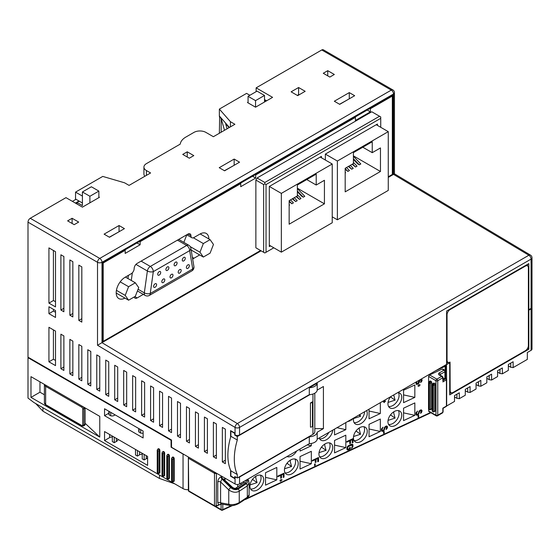 <?xml version="1.0" encoding="UTF-8"?>
<svg xmlns="http://www.w3.org/2000/svg" width="560" height="560" viewBox="0 0 560 560"><rect width="100%" height="100%" fill="white"/><g stroke="black" fill="none" stroke-linecap="round" stroke-linejoin="round"><path stroke-width="0.84" d="M216.16 473.046A1.267 0.651 64.9 0 1 216.188 473.34A1.267 0.735 180 0 1 214.494 473.291A1.267 0.735 -60 0 1 214.837 472.276M188.37 456.995L188.734 490.868A1.267 0.735 120 0 0 188.993 491.449L214.76 506.324A1.267 0.735 -60 0 1 214.494 505.743A1.267 0.735 0 0 0 216.188 505.792L221.375 503.965M446.6 379.169L446.453 364.497M446.6 363.202L448.063 362.355M446.6 364.581L449.715 362.789L449.12 362.446M171.521 446.922L171.073 447.181L171.073 440.279L171.521 440.02L171.521 447.272L235.06 483.952A3.171 1.834 180 0 0 239.547 483.952L309.295 443.681L309.295 436.779L239.547 477.05L239.547 483.952M184.352 454.678A6.342 3.661 180 0 1 183.05 454.097L171.073 447.181M98.861 196.959L99.463 197.302L82.418 207.144L65.975 197.652L30.24 218.281A3.171 1.834 -60 0 0 28 222.159L28 357.161L171.521 440.02M314.804 393.197L314.804 431.732A6.342 3.661 180 0 1 312.949 434.322L237.3 477.995L234.745 476.518L234.745 478.247A2.856 1.645 0 0 0 235.053 478.135M188.363 489.664A6.342 3.661 0 0 1 183.05 488.628L33.978 402.563L28 398.069L28 357.679L171.073 440.279M28 357.679L28.448 357.42M234.745 433.363L234.745 435.092L237.3 436.569L237.3 440.02L230.881 436.31L230.888 431.137L234.745 433.363A2.856 1.645 0 0 0 235.06 433.251M230.874 436.31A54.971 31.738 120 0 0 230.874 470.834M234.745 478.247L230.888 476.021L230.881 470.834L237.3 474.544L237.3 477.995M230.58 437.318L230.58 430.612L235.06 433.202L235.053 434.924A3.171 1.834 180 0 0 239.547 434.924L309.295 394.66L309.295 387.751L317.205 383.187L317.205 390.089L323.414 386.505L323.414 428.624L314.804 428.624M230.58 470.162L230.58 476.189L235.053 478.772L235.06 483.952M55.51 306.922L48.93 303.128L48.93 247.884L55.51 251.685L55.51 306.922M48.93 327.292L55.51 331.093L55.51 365.617L48.93 361.816L48.93 327.292M48.93 306.754L55.51 310.548L55.51 317.457L48.93 313.656L48.93 306.754M60.893 254.786L63.882 256.515L63.882 311.759L60.893 310.03L60.893 254.786M69.86 259.966L72.849 261.695L72.849 316.932L69.86 315.21L69.86 259.966M78.827 265.146L81.823 266.875L81.823 322.112L78.827 320.39L78.827 265.146M63.882 370.454L60.893 368.725L60.893 334.201L63.882 335.923L63.882 370.454M72.849 375.627L69.86 373.905L69.86 339.374L72.849 341.103L72.849 375.627M81.823 380.807L78.827 379.085L78.827 344.554L81.823 346.283L81.823 380.807M90.79 385.987L87.801 384.258L87.801 349.734L90.79 351.463L90.79 385.987M99.764 391.167L96.768 389.438L96.768 354.914L99.764 356.643L99.764 391.167M108.731 396.347L105.742 394.618L105.742 360.094L108.731 361.816L108.731 396.347M117.698 401.527L114.709 399.798L114.709 365.274L117.698 366.996L117.698 401.527M126.672 406.7L123.683 404.978L123.683 370.447L126.672 372.176L126.672 406.7M135.639 411.88L132.65 410.158L132.65 375.627L135.639 377.356L135.639 411.88M144.613 417.06L141.624 415.331L141.624 380.807L144.613 382.536L144.613 417.06M153.58 422.24L150.591 420.511L150.591 385.987L153.58 387.716L153.58 422.24M162.554 427.42L159.558 425.691L159.558 391.167L162.554 392.889L162.554 427.42M171.521 432.6L168.532 430.871L168.532 396.347L171.521 398.069L171.521 432.6M180.488 437.773L177.499 436.051L177.499 401.52L180.488 403.249L180.488 437.773M189.462 442.953L186.473 441.231L186.473 406.7L189.462 408.429L189.462 442.953M198.429 448.133L195.44 446.404L195.44 411.88L198.429 413.609L198.429 448.133M207.403 453.313L204.414 451.584L204.414 417.06L207.403 418.789L207.403 453.313M216.37 458.493L213.381 456.764L213.381 422.24L216.37 423.962L216.37 458.493M225.344 463.673L222.348 461.944L222.348 427.42L225.344 429.142L225.344 463.673M147.602 456.421L104.545 431.564L104.545 440.538L147.602 465.395L147.602 456.421M143.115 431.046L104.545 408.772L104.545 415.681L143.115 437.948L143.115 431.046M30.989 397.383L99.764 437.087L99.764 416.367L30.989 376.663L30.989 397.383L39.963 392.203L39.963 381.843M159.012 473.41L159.614 473.06A1.267 0.735 -120 0 0 159.873 472.479L159.873 450.387A1.267 0.735 -120 0 0 159.32 449.106A1.267 0.735 -120 0 0 158.34 448.77L157.234 450.037L157.234 472.136C157.395 473.249 157.99 473.676 159.012 473.41A1.267 0.735 -120 0 0 159.278 472.829L159.873 472.479M163.8 476.168L164.395 475.825A1.267 0.735 -120 0 0 164.654 475.244L164.654 453.145A1.267 0.735 -120 0 0 164.101 451.871A1.267 0.735 -120 0 0 163.128 451.528L162.015 452.802L162.015 474.901C162.183 476.014 162.771 476.441 163.8 476.168A1.267 0.735 -120 0 0 164.059 475.587L164.059 453.495A1.267 0.735 -120 0 0 163.506 452.214A1.267 0.735 -120 0 0 162.526 451.878M168.581 478.933L169.176 478.59A1.267 0.735 -120 0 0 169.442 478.009L169.442 455.91A1.267 0.735 -120 0 0 168.889 454.636A1.267 0.735 -120 0 0 167.909 454.293L166.803 455.567L166.803 477.659C166.964 478.779 167.559 479.199 168.581 478.933A1.267 0.735 -120 0 0 168.84 478.352L168.84 456.253A1.267 0.735 -120 0 0 168.287 454.979A1.267 0.735 -120 0 0 167.307 454.643M173.362 481.691L173.964 481.348A1.267 0.735 -120 0 0 174.223 480.767L174.223 458.668A1.267 0.735 -120 0 0 173.67 457.394A1.267 0.735 -120 0 0 172.697 457.058L171.584 458.325L171.584 480.424C171.752 481.537 172.34 481.964 173.362 481.691A1.267 0.735 -120 0 0 173.628 481.11L173.628 459.018A1.267 0.735 -120 0 0 173.075 457.737A1.267 0.735 -120 0 0 172.095 457.401M48.93 303.128L53.417 300.538L53.417 250.474M55.51 301.742L53.417 300.538M55.51 360.437L53.417 359.233L53.417 329.882M55.51 312.277L53.417 311.066L53.417 309.337M48.93 361.816L53.417 359.233M48.93 313.656L53.417 311.066M60.893 310.03L63.882 308.301M69.86 315.21L72.849 313.481M78.827 320.39L81.823 318.661M60.893 368.725L63.882 366.996M69.86 373.905L72.849 372.176M78.827 379.085L81.823 377.356M87.801 384.258L90.79 382.536M96.768 389.438L99.764 387.716M105.742 394.618L108.731 392.889M114.709 399.798L117.698 398.069M123.683 404.978L126.672 403.249M132.65 410.158L135.639 408.429M141.624 415.331L144.613 413.609M150.591 420.511L153.58 418.789M159.558 425.691L162.554 423.962M168.532 430.871L171.521 429.142M177.499 436.051L180.488 434.322M186.473 441.231L189.462 439.502M195.44 446.404L198.429 444.682M204.414 451.584L207.403 449.862M213.381 456.764L216.37 455.035M222.348 461.944L225.344 460.215M237.3 440.02A54.971 31.738 120 0 0 237.3 474.544M525.392 350.686A4.228 2.443 120 0 0 528.381 345.506L528.381 267.82A4.228 2.443 120 0 0 527.506 265.888A4.228 2.443 120 0 0 525.392 266.098L450.044 309.596A4.228 2.443 120 0 0 447.055 314.776L447.055 360.353A4.228 2.443 120 0 0 447.93 362.285A4.228 2.443 120 0 0 450.044 362.082L450.163 390.663A4.228 2.443 120 0 0 451.038 392.602A4.228 2.443 120 0 0 453.152 392.392L525.392 350.686M237.3 436.569L309.96 394.618M310.45 402.962A1.904 1.099 0 0 0 312.459 401.87A1.904 1.099 0 0 0 312.459 401.807L310.45 402.962L310.45 427.133A1.904 1.099 0 0 0 312.459 426.034A1.904 1.099 0 0 0 312.459 425.978L312.459 401.933M531.069 308.392L531.069 259.105A3.171 1.834 180 0 0 532 257.81L532 307.097A3.171 1.834 0 0 1 531.069 308.392L528.829 309.687L528.829 263.592L446.6 311.066L446.6 364.406L317.205 439.117A8.456 4.886 180 0 1 309.295 443.681M323.414 428.624L317.205 432.215L317.205 439.117M446.628 406L454.524 401.436L454.524 395.57L459.312 392.805L459.312 398.678L465.29 395.227L465.29 389.354L470.078 386.589L470.078 392.462L476.056 389.011L476.056 383.138L480.837 380.38L480.837 386.246L486.822 382.795L486.822 376.922L491.603 374.164L491.603 380.03L497.581 376.579L497.581 370.713L502.369 367.948L502.369 373.821L508.347 370.363L508.347 364.497L513.128 361.732L513.128 367.605L527.331 359.401L527.331 352.499L531.069 350.343L531.069 308.91L528.829 310.205L528.829 349.216L527.632 348.222M449.715 362.789L449.715 394.898L528.829 349.216M527.632 265.972L527.632 264.285M526.169 265.125A4.228 2.443 -60 0 1 526.309 265.195L527.506 265.888M446.6 311.374A4.228 2.443 -60 0 1 446.866 310.912M447.93 362.285L446.733 361.599A4.228 2.443 -60 0 1 446.6 361.515M451.038 392.602L449.841 391.909A4.228 2.443 -60 0 1 449.715 391.825M449.715 393.512L451.171 392.672M230.426 126.875L230.426 121.695L234.906 124.285L213.381 136.71L205.905 132.398A8.456 4.886 0 0 0 193.949 132.398L185.871 137.06A19.453 11.228 0 0 0 180.236 144.109L146.405 163.639A8.456 4.886 0 0 0 143.927 167.097A8.456 4.886 0 0 0 146.405 170.548L150.591 172.963L129.066 185.395L124.579 182.805L102.753 176.414L75.544 192.122L75.544 199.031L82.418 203M75.992 199.29L72.401 201.362M249.858 95.284L246.568 93.38L219.359 109.088L219.359 115.997L229.418 127.449M219.66 116.34L219.359 133.259M321.769 49.966A3.171 1.834 -60 0 1 323.358 49.812L392.875 89.943A3.171 1.834 -60 0 0 391.286 90.104L321.769 49.966L256.137 87.857L256.137 91.658M144.886 176.26A8.456 4.886 180 0 1 143.927 173.999L143.927 167.097M298.599 87.514L291.123 91.826L297.703 95.627L305.172 91.308L298.599 87.514L298.599 94.416L297.549 95.543M298.599 94.416L299.194 94.766M264.509 99.596L266.602 100.807M187.222 151.816L182.735 154.406L189.315 158.207L193.795 155.617L187.222 151.816L187.222 156.996M299.047 94.675L297.85 95.368M224.511 130.284L221.172 118.573L219.359 116.515M77.035 204.036L77.035 202.482L79.282 201.187M75.39 203.084L78.981 201.012M77.035 202.482L82.418 205.59L82.418 191.954L89.894 196.266L98.861 191.086L91.385 186.774L82.418 191.954M266.154 101.066L264.509 100.114M229.117 127.624L225.617 123.641L227.087 128.8M75.544 192.122L82.418 196.098M230.426 121.695L219.359 109.088M248.066 102.186L247.471 102.529L255.542 107.191L272.587 97.349L256.137 87.857M323.267 73.269L329.84 77.07L334.327 74.48L327.747 70.679L323.267 73.269M234.164 159.068L219.212 167.699L224.595 170.807L239.547 162.176L234.164 159.068L234.164 165.284M119.049 225.526L104.097 234.157L109.48 237.265L124.425 228.634L119.049 225.526L119.049 231.742M334.327 101.234L339.71 104.342L354.662 95.711L349.279 92.603L334.327 101.234M78.68 222.075L72.1 218.281L67.62 220.864L74.193 224.665L78.68 222.075M72.1 218.281L72.1 223.454M327.747 70.679L327.747 75.859M118.552 232.029L109.326 237.181M224.441 170.716L233.674 165.564M339.563 104.258L348.789 99.106M349.279 92.603L349.279 98.819M528.381 309.428L528.829 309.687M528.381 309.946L528.829 310.205M317.205 432.215A8.456 4.886 180 0 1 309.295 436.779M235.41 476.91A3.276 1.89 180 0 1 235.053 477.043A3.171 1.834 0 0 0 236.474 477.519M238.126 477.519A3.171 1.834 0 0 0 239.547 477.05M235.053 477.043L235.06 478.772M235.06 433.202L235.06 427.42A3.171 1.799 -59.1 0 1 237.342 423.556A3.171 1.834 60 0 1 239.547 427.42A3.171 1.834 180 0 1 235.06 427.42L97.517 345.233L261.114 250.831M317.205 390.089A8.456 4.886 180 0 1 309.295 394.66M317.205 383.187A8.456 4.886 180 0 1 309.295 387.751M234.745 435.092A2.856 1.645 0 0 0 235.109 434.959M388.269 177.415L393.533 174.377C394.758 173.663 394.758 173.649 393.533 174.335M30.24 218.281L99.764 258.412A3.171 1.834 60 0 1 102.004 262.297A3.171 1.834 180 0 1 97.517 262.297A3.171 1.834 -60 0 1 99.764 258.412L391.286 90.104A3.171 1.834 -120 0 1 393.533 93.989L102.004 262.297L102.004 342.692L237.342 423.556L528.871 255.241A3.171 1.799 -59.1 0 1 530.453 255.087L394.457 173.831L394.457 92.694A3.171 1.834 180 0 1 393.533 93.989L393.533 174.377L528.871 255.241A3.171 1.834 -120 0 1 531.069 259.105L239.547 427.42L239.547 434.924M388.269 177.296L392.784 174.692L392.784 95.284L102.753 262.731L102.753 342.139L261.009 250.768M260.561 250.509L103.201 341.362L103.201 262.99L125.174 250.299L125.174 253.407L140.126 244.776L140.126 241.668L240.737 183.582L240.737 186.69L255.689 178.059L255.689 174.951L355.404 117.376L355.404 120.484L370.356 111.853L370.356 108.745L392.336 96.061L392.336 174.433L388.269 176.778M255.871 180.061L263.641 184.548L264.838 183.855L264.838 182.476L379.54 116.256L371.763 111.769L257.068 177.989L255.871 180.061L255.871 247.8L257.068 248.486M192.374 257.334L193.949 258.244A4.228 2.443 120 0 0 192.703 259.273M193.949 258.244L199.675 254.933M208.894 238.959A12.684 7.322 120 0 0 206.269 233.443A12.684 7.322 120 0 0 199.927 234.073L193.949 237.524A4.228 2.443 120 0 1 191.835 237.734A4.228 2.443 120 0 1 190.953 235.802A4.228 2.443 -60 0 0 190.078 233.863A4.228 2.443 -60 0 0 187.964 234.073L137.137 263.417A4.228 2.443 -60 0 0 134.148 268.597A4.228 2.443 120 0 1 131.159 273.777L125.174 277.228A12.684 7.322 120 0 0 116.886 288.407A12.684 7.322 120 0 0 118.832 298.571A12.684 7.322 120 0 0 124.922 298.088M143.325 294.371L137.137 297.948A4.228 2.443 -60 0 1 135.023 298.158A4.228 2.443 -60 0 1 134.225 296.954M392.784 174.692L392.336 174.433M103.201 341.362L102.753 341.103M392.336 96.061L391.888 95.802M370.356 108.745L369.908 108.486M370.356 111.853L367.22 110.04M355.404 117.376L354.956 117.117M255.689 174.951L255.241 174.692M255.689 178.059L252.553 176.246M240.737 183.582L240.289 183.323M140.126 241.668L139.678 241.409M140.126 244.776L136.983 242.963M125.174 250.299L124.726 250.04M103.201 262.99L102.753 262.731M264.838 182.476L257.068 177.989M379.54 116.256L380.73 116.949L380.73 118.328L266.035 184.548L264.838 183.855M380.73 127.302L380.73 118.328M266.035 184.548L266.035 252.287L264.838 252.98L255.871 247.8M263.641 184.548L263.641 252.287M266.035 252.287L273.812 247.8M321.412 157.752L321.412 156.373L269.325 186.445L269.325 246.589L270.522 245.896M377.447 125.405L377.447 124.026L325.36 154.098L325.36 160.034M332.234 216.832L337.379 219.8L388.269 190.414L388.269 131.656L337.379 161.035L337.379 219.8M325.36 154.098L337.379 161.035M376.25 124.712L388.269 131.656M372.239 141.771L353.402 152.642L353.402 163.555L345.184 168.301L345.184 191.849L380.464 171.479L380.464 147.931L372.239 152.677L372.239 141.771M332.234 222.768L332.234 164.003L281.344 193.382L281.344 252.147L332.234 222.768M316.211 174.118L297.374 184.996L297.374 195.909L289.149 200.655L289.149 224.203L324.429 203.833L324.429 180.285L316.211 185.031L316.211 174.118M320.215 157.066L332.234 164.003M269.325 245.21L281.344 252.147M269.325 186.445L281.344 193.382M372.239 152.677L362.796 147.224M380.464 171.479L353.402 155.855M353.402 159.425L357.707 163.898L359.317 164.829L353.402 158.683M353.402 156.268L360.815 163.968L359.317 164.829M352.163 164.276L355.523 167.02L352.618 164.01M353.402 162.407L357.021 166.159L355.523 167.02M348.362 166.467L351.722 169.218L348.824 166.201M350.322 165.34L353.22 168.35L351.722 169.218M345.184 169.295L347.928 171.409L345.184 168.553M346.521 167.531L349.426 170.548L347.928 171.409M345.184 172.277L345.625 172.739L345.184 172.991M316.211 185.031L306.761 179.578M324.429 203.833L297.374 188.209M297.374 191.779L301.679 196.252L303.289 197.183L297.374 191.03M297.374 188.615L304.78 196.315L303.289 197.183M296.128 196.623L299.488 199.374L296.59 196.357M297.374 194.754L300.986 198.513L299.488 199.374M292.334 198.814L295.694 201.565L292.789 198.548M294.287 197.687L297.185 200.704L295.694 201.565M289.149 201.649L291.893 203.756L289.149 200.907M290.486 199.878L293.391 202.895L291.893 203.756M289.149 204.624L289.59 205.086L289.149 205.345M186.781 234.822L183.841 242.389M210.091 253.155L213.465 244.454L210.091 239.652L203.336 243.551L199.962 252.245L203.336 257.047L210.091 253.155M135.338 282.807L128.59 286.706L125.216 295.407L128.59 300.202L135.338 296.31L138.712 287.609L135.338 282.807L125.426 277.088M191.149 250.012L203.336 257.047M190.246 246.638L199.962 252.245M193.368 237.797L203.336 243.551M200.179 233.933L210.091 239.652M120.19 281.855L128.59 286.706M116.431 290.332L125.216 295.407M116.207 293.055L128.59 300.202M138.075 289.254L144.312 292.859A4.228 1.981 -172 0 0 150.248 293.482L192.738 268.954L189.665 250.628L153.314 271.621L150.248 293.482A4.228 2.443 60 0 1 149.373 295.421L191.856 270.886A4.228 4.228 0 0 0 193.914 266.532L190.848 248.206A4.228 4.228 0 0 0 188.79 245.245A4.228 2.443 120 0 0 186.676 245.455L150.325 266.441A4.228 2.443 120 0 0 147.378 270.991L144.312 292.859A4.228 2.443 120 0 0 145.145 295.421A4.228 4.228 0 0 0 149.373 295.421M193.914 266.532A4.228 2.828 -9.5 0 1 192.738 268.954A4.228 2.443 60 0 1 191.856 270.886M161.805 281.666A2.114 1.218 120 0 0 162.239 282.632A2.114 1.218 120 0 0 163.87 282.072A2.114 1.218 120 0 0 164.794 279.944A2.114 1.218 120 0 0 164.353 278.971A2.114 1.218 120 0 0 162.729 279.538A2.114 1.218 120 0 0 161.805 281.666M153.608 286.398A2.114 1.218 120 0 0 154.049 287.364A2.114 1.218 120 0 0 155.68 286.797A2.114 1.218 120 0 0 156.604 284.669A2.114 1.218 120 0 0 156.163 283.703A2.114 1.218 120 0 0 154.532 284.27A2.114 1.218 120 0 0 153.608 286.398M178.192 272.209A2.114 1.218 120 0 0 178.626 273.175A2.114 1.218 120 0 0 180.257 272.608A2.114 1.218 120 0 0 181.181 270.48A2.114 1.218 120 0 0 180.74 269.514A2.114 1.218 120 0 0 179.109 270.081A2.114 1.218 120 0 0 178.192 272.209M186.382 267.477A2.114 1.218 120 0 0 186.816 268.443A2.114 1.218 120 0 0 188.447 267.876A2.114 1.218 120 0 0 189.371 265.748A2.114 1.218 120 0 0 188.937 264.782A2.114 1.218 120 0 0 187.306 265.349A2.114 1.218 120 0 0 186.382 267.477M182.287 260.036A2.114 1.218 120 0 0 182.721 261.002A2.114 1.218 120 0 0 184.352 260.435A2.114 1.218 120 0 0 185.276 258.314A2.114 1.218 120 0 0 184.835 257.341A2.114 1.218 120 0 0 183.211 257.908A2.114 1.218 120 0 0 182.287 260.036M174.09 264.768A2.114 1.218 120 0 0 174.531 265.734A2.114 1.218 120 0 0 176.162 265.167A2.114 1.218 120 0 0 177.079 263.039A2.114 1.218 120 0 0 176.645 262.073A2.114 1.218 120 0 0 175.014 262.64A2.114 1.218 120 0 0 174.09 264.768M165.9 269.5A2.114 1.218 120 0 0 166.341 270.466A2.114 1.218 120 0 0 167.965 269.899A2.114 1.218 120 0 0 168.889 267.771A2.114 1.218 120 0 0 168.455 266.805A2.114 1.218 120 0 0 166.824 267.372A2.114 1.218 120 0 0 165.9 269.5M157.71 274.225A2.114 1.218 120 0 0 158.144 275.198A2.114 1.218 120 0 0 159.775 274.631A2.114 1.218 120 0 0 160.699 272.503A2.114 1.218 120 0 0 160.258 271.53A2.114 1.218 120 0 0 158.627 272.097A2.114 1.218 120 0 0 157.71 274.225M169.995 276.934A2.114 1.218 120 0 0 170.436 277.907A2.114 1.218 120 0 0 172.06 277.34A2.114 1.218 120 0 0 172.984 275.212A2.114 1.218 120 0 0 172.55 274.246A2.114 1.218 120 0 0 170.919 274.813A2.114 1.218 120 0 0 169.995 276.934M141.113 261.121L150.325 266.441A4.228 2.443 -120 0 1 153.314 271.621A4.228 1.981 -172 0 1 147.378 270.991L135.947 264.39M190.848 248.206A4.228 2.828 -9.5 0 1 189.665 250.628A4.228 2.443 -120 0 0 186.676 245.455L177.464 240.135M531.965 307.356A3.171 1.834 180 0 1 532 307.615L532 349.048A3.171 1.834 180 0 1 531.069 350.343M532 307.615A3.171 1.834 180 0 1 531.069 308.91M174.713 483.812L159.446 478.45L42.952 411.194L35.665 403.529M508.347 365.876L510.741 367.255L513.128 367.605M497.581 372.092L499.975 373.471L502.369 373.821M486.822 378.308L489.209 379.687L491.603 380.03M476.056 384.524L478.45 385.903L480.837 386.246M465.29 390.733L467.684 392.119L470.078 392.462M454.524 396.949L456.918 398.328L459.312 398.678M194.446 494.599A1.267 1.267 0 0 1 194.432 494.592A1.267 0.735 120 0 0 194.446 494.599L221.368 510.139A1.267 0.735 -60 0 1 221.102 509.558A1.267 0.735 0 0 0 222.796 509.614A1.267 0.651 64.9 0 1 222.537 510.188L232.379 505.589M225.036 480.081L224.987 478.142M221.991 476.406L221.802 476.476A2.114 1.155 -112.1 0 0 222.614 478.8L221.956 479.066L220.591 481.929L220.591 502.803L221.025 503.902L221.48 503.748M221.802 476.476L221.144 476.749C219.142 477.736 218.015 479.43 217.77 481.845A2.114 1.218 180 0 1 220.591 481.929L228.76 489.888C232.442 492.485 235.935 492.926 239.253 491.211L247.338 485.877L249.116 482.79L248.017 479.059M217.77 481.845L217.77 502.719L218.554 504.686A1.267 0.651 64.9 0 1 218.295 505.267L221.697 503.902M390.663 396.704A8.883 5.635 125.5 0 0 389.69 407.75A8.883 5.635 125.5 0 0 394.849 407.771A8.883 5.635 125.5 0 0 401.142 400.54A8.883 5.635 125.5 0 0 400.001 393.288A8.883 5.635 125.5 0 0 397.803 392.588M360.339 441.854A8.883 5.635 125.5 0 0 366.639 434.63A8.883 5.635 125.5 0 0 365.498 427.371A8.883 5.635 125.5 0 0 360.339 427.35A8.883 5.635 125.5 0 0 354.046 434.581A8.883 5.635 125.5 0 0 355.187 441.833A8.883 5.635 125.5 0 0 360.339 441.854M353.633 418.082A8.883 5.635 125.5 0 0 355.187 423.878A8.883 5.635 125.5 0 0 360.339 423.899A8.883 5.635 125.5 0 0 366.569 410.613M325.836 457.989A8.883 5.635 125.5 0 0 332.129 450.758A8.883 5.635 125.5 0 0 330.988 443.506A8.883 5.635 125.5 0 0 325.836 443.485A8.883 5.635 125.5 0 0 319.543 450.709A8.883 5.635 125.5 0 0 320.684 457.968A8.883 5.635 125.5 0 0 325.836 457.989M319.221 437.948A8.883 5.635 125.5 0 0 320.684 440.013A8.883 5.635 125.5 0 0 325.836 440.034A8.883 5.635 125.5 0 0 332.71 430.164M291.333 474.117A8.883 5.635 125.5 0 0 297.626 466.893A8.883 5.635 125.5 0 0 296.485 459.634A8.883 5.635 125.5 0 0 291.333 459.62A8.883 5.635 125.5 0 0 285.033 466.844A8.883 5.635 125.5 0 0 286.174 474.096A8.883 5.635 125.5 0 0 291.333 474.117M286.972 456.575A8.883 5.635 125.5 0 0 291.333 456.162A8.883 5.635 125.5 0 0 296.702 450.954M256.823 490.252A8.883 5.635 125.5 0 0 263.123 483.021A8.883 5.635 125.5 0 0 261.982 475.769A8.883 5.635 125.5 0 0 256.823 475.748A8.883 5.635 125.5 0 0 250.53 482.972A8.883 5.635 125.5 0 0 251.671 490.231A8.883 5.635 125.5 0 0 256.823 490.252M428.596 382.116L428.596 376.453L429.583 374.955L442.141 369.082L443.135 369.656M428.596 408.989L428.596 410.977L429.583 411.551M394.849 425.719A8.883 5.635 125.5 0 0 401.142 418.495A8.883 5.635 125.5 0 0 400.001 411.243A8.883 5.635 125.5 0 0 394.849 411.222A8.883 5.635 125.5 0 0 388.549 418.446A8.883 5.635 125.5 0 0 389.69 425.705A8.883 5.635 125.5 0 0 394.849 425.719M414.834 415.345L414.834 402.913L403.557 408.184L403.557 420.616L414.834 415.345L403.557 412.846M414.834 397.39L414.834 384.958L403.557 390.229L403.557 402.661L414.834 397.39L403.557 394.891M380.324 431.473L380.324 419.048L369.047 424.319L369.047 436.744L380.324 431.473L369.047 428.974M369.047 409.185L369.047 418.796L380.324 413.518L380.324 402.675M345.821 447.608L345.821 435.176L334.544 440.447L334.544 452.879L345.821 447.608L334.544 445.109M334.544 429.107L334.544 434.924L345.821 429.653L345.821 422.597M311.318 463.736L311.318 451.311L300.041 456.582L300.041 469.014L311.318 463.736L300.041 461.237M300.041 449.029L300.041 451.059L311.318 445.781L311.318 443.464M276.815 479.871L276.815 467.439L265.531 472.71L265.531 485.142L276.815 479.871L265.531 477.372M415.919 382.123L416.22 384.251L417.942 384.097L419.006 382.942L420.203 379.981L420.868 379.778L421.267 380.247L420.602 382.529L421.533 381.654L422.065 379.876L421.253 379.043M419.132 380.268L417.809 383.502L416.745 383.453L416.829 381.598M418.873 384.538L418.873 385.413L417.809 385.91L418.873 385.63L418.873 386.505L419.139 385.504L420.203 385.007L419.139 385.287L418.873 384.538M420.602 412.706L420.602 413.364L421.533 412.496L422.065 410.711L421.134 409.836L420.07 410.221L419.006 411.264L418.208 413.938L417.011 414.498L416.612 413.042L417.543 411.075L415.954 412.804L415.954 414.771L417.277 415.247L418.474 414.47L419.538 411.565L420.469 410.697L421.267 411.089L420.602 412.706M418.075 417.277L418.74 416.969L418.74 415.436L418.075 415.744L418.075 417.277M384.37 400.666L384.37 401.541L383.306 402.038L384.37 401.765L384.37 402.64L384.636 401.639L385.7 401.142L384.636 401.422L384.37 400.666M386.099 428.841L386.099 429.499L387.023 428.624L387.555 426.846L386.624 425.971L385.567 426.356L384.503 427.399L383.705 430.066L382.508 430.626L382.109 429.17L383.04 427.21L381.444 428.939L381.444 430.906L382.774 431.375L383.971 430.598L385.035 427.7L385.966 426.825L386.757 427.217L386.099 428.841M383.572 433.412L384.237 433.097L384.237 431.571L383.572 431.879L383.572 433.412M347.361 421.708L350.259 420.77L350.259 420.028M351.988 419.034L351.456 420.21L352.933 418.488M346.808 442.176L349.734 440.811L349.734 443.653L350.525 443.282L350.525 440.44L352.254 439.635L352.254 442.911L353.052 442.54L353.052 438.606L346.808 441.525L346.808 442.176M348.271 449.918L350.259 448.98L350.259 447.342L349.468 447.713L349.468 448.7L348.005 449.274L347.606 448.693L348.005 446.761L351.855 444.955L352.254 446.523L351.456 448.427L352.919 446.754L352.919 444.682L352.121 444.178L350.924 444.409L348.271 445.76L347.207 446.915L346.808 449.064L347.739 450.051L350.126 448.889L350.126 447.405M312.305 461.041L315.224 459.676L315.224 462.518L316.022 462.147L316.022 459.305L317.751 458.5L317.751 461.776L318.549 461.405L318.549 457.471L312.305 460.39L312.305 461.041M314.559 465.675L315.224 465.36L315.224 463.834L314.559 464.142L314.559 465.675M277.795 476.742L280.721 475.37L280.721 478.212L281.519 477.841L281.519 474.999L283.248 474.194L283.248 477.47L284.039 477.099L284.039 473.165L277.795 476.084L277.795 476.742M280.854 479.465L280.854 480.34L279.79 480.837L280.854 480.557L280.854 481.432L281.12 480.431L282.184 479.934L281.12 480.214L280.854 479.465M388.584 424.445A8.883 5.635 125.5 0 0 392.182 423.822A8.883 5.635 125.5 0 0 399.084 413.35A8.883 5.635 125.5 0 0 398.447 410.606M388.052 420.371L395.059 418.11L393.736 413.021L393.918 411.719M395.059 418.11L390.803 415.079L390.803 414.484M390.117 415.401L390.803 415.079M390.117 397.446L390.803 396.62M393.736 394.933L395.059 400.155L390.803 397.124M398.447 392.651A8.883 5.635 -54.5 0 1 399.084 395.395A8.883 5.635 -54.5 0 1 392.182 405.874A8.883 5.635 -54.5 0 1 388.584 406.49M395.059 400.155L388.052 402.416M354.074 440.573A8.883 5.635 125.5 0 0 357.679 439.957A8.883 5.635 125.5 0 0 364.581 429.478A8.883 5.635 125.5 0 0 363.944 426.734M353.549 436.499L360.549 434.238L359.226 429.156L359.415 427.854M360.549 434.238L356.3 431.214L356.3 430.612M355.614 431.536L356.3 431.214M359.891 414.47L360.549 416.29L358.848 415.072M360.549 416.29L353.549 418.551M364.574 411.768A8.883 5.635 -54.5 0 1 357.679 422.002A8.883 5.635 -54.5 0 1 354.074 422.618M380.324 413.518L369.047 411.019M319.571 456.708A8.883 5.635 125.5 0 0 323.176 456.092A8.883 5.635 125.5 0 0 330.078 445.613A8.883 5.635 125.5 0 0 329.441 442.869M319.046 452.634L326.046 450.373L324.723 445.284L324.912 443.982M326.046 450.373L321.797 447.342L321.797 446.747M321.104 447.664L321.797 447.342M328.825 432.411A8.883 5.635 -54.5 0 1 323.176 438.137A8.883 5.635 -54.5 0 1 319.571 438.753M345.821 429.653L336.987 427.693M285.068 472.836A8.883 5.635 125.5 0 0 288.673 472.22A8.883 5.635 125.5 0 0 295.568 461.741A8.883 5.635 125.5 0 0 294.931 458.997M284.536 468.762L291.543 466.508L290.22 461.419L290.402 460.117M291.543 466.508L287.294 463.477L287.294 462.875M286.601 463.799L287.294 463.477M311.318 445.781L307.223 444.878M250.565 488.971A8.883 5.635 125.5 0 0 254.163 488.355A8.883 5.635 125.5 0 0 261.065 477.876A8.883 5.635 125.5 0 0 260.428 475.132M250.033 484.897L257.033 482.636L255.71 477.554L255.899 476.245M257.033 482.636L252.784 479.605L252.784 479.01M252.098 479.927L252.784 479.605M159.446 478.45L159.446 474.999L42.952 407.736L42.952 411.194M244.727 499.625L245.861 498.883M445.648 378.42L445.648 365.715A1.267 0.735 180 0 1 445.179 366.282A1.267 0.651 -115.1 0 0 444.934 365.372M510.741 363.118L510.741 367.255M499.975 369.327L499.975 373.471M489.209 375.543L489.209 379.687M478.45 381.759L478.45 385.903M467.684 387.975L467.684 392.119M456.918 394.191L456.918 398.328M188.363 457.163L188.363 490.35A1.267 0.735 0 0 0 188.734 490.868L214.494 505.743L214.494 473.291L188.734 458.416M217.77 502.719A2.114 1.218 180 0 1 220.591 502.803L228.76 504.28L228.76 489.888A2.114 0.756 134.2 0 1 230.776 487.655C233.373 489.762 235.837 490.224 238.182 489.034L246.267 483.7C247.478 482.846 247.807 481.642 247.247 480.102L247.044 479.619M221.144 476.749A2.114 1.155 -112.1 0 0 221.956 479.066L230.776 487.655M225.036 478.737A2.114 1.218 0 0 0 224.322 479.381M224.182 479.248L222.614 478.8L231.371 487.326A2.114 0.756 -45.8 0 1 232.33 487.186L224.252 479.689M246.386 480.004L246.442 480.144A2.114 1.218 157.6 0 0 246.022 480.214M244.272 481.222A2.114 1.218 157.6 0 0 243.929 481.915L243.943 482.748L235.865 488.082C235.046 488.579 233.863 488.285 232.33 487.186M246.442 480.144L245.63 483.147L237.545 488.474C235.648 489.475 233.59 489.09 231.371 487.326M249.116 482.79L249.116 494.844L247.338 497.224L247.338 485.877A2.114 1.302 56.6 0 0 246.267 483.7M249.116 494.844C249.634 494.837 247.674 498.302 246.911 498.183A2.114 1.302 -123.4 0 0 247.338 497.224L239.253 502.558C235.942 504.448 232.442 505.022 228.76 504.28A2.114 1.554 -79.8 0 0 229.866 505.498L221.032 503.902M442.498 412.916L442.834 412.293A0.847 0.49 0 0 0 443.079 411.95L442.484 412.93L437.486 415.814A1.267 0.735 60 0 0 437.752 415.233L437.752 380.702A1.267 0.735 180 0 1 435.96 380.702A1.267 0.735 -60 0 1 436.856 379.148A1.267 0.735 60 0 1 437.752 380.702L442.834 377.769L441.637 376.39L439.243 375.011A2.534 1.463 0 0 1 439.25 372.939L444.031 370.174A1.267 0.735 -60 0 1 444.668 370.111L442.841 369.061M437.486 415.814A1.267 1.267 0 0 1 436.219 415.814A1.267 0.735 -60 0 1 435.96 415.233A1.267 0.735 0 0 0 437.752 415.233L442.834 412.293L442.834 408.156L446.425 406.084L446.425 379.841A0.847 0.49 -120 0 0 445.823 378.805L444.927 378.287A0.847 0.49 -60 0 1 445.347 378.245A0.847 0.847 0 0 0 444.507 378.245L443.079 379.064M433.146 411.817A0.847 0.49 120 0 1 432.964 411.432A0.847 0.49 0 0 0 434.161 411.432L435.358 410.739L435.358 384.503L434.161 385.196A0.847 0.49 0 0 1 432.964 385.196L432.369 384.846L432.369 411.089L432.964 411.432L432.964 385.196A0.847 0.49 -60 0 1 433.566 384.16L434.763 383.467L434.161 383.124A0.847 0.49 60 0 0 433.741 383.082L432.544 383.768A0.847 0.847 0 0 0 432.124 384.503L432.124 410.739A0.847 0.847 0 0 0 432.544 411.474L433.146 411.817A0.847 0.847 0 0 0 433.986 411.817A0.847 0.49 -120 0 0 434.161 411.432L434.161 385.196A0.847 0.49 -120 0 0 433.566 384.16L432.964 383.81L434.161 383.124M435.358 410.739A0.847 0.49 60 0 1 435.183 411.131L433.986 411.817A0.847 0.49 -120 0 1 433.566 411.775M434.763 383.467A0.847 0.49 60 0 1 435.358 384.503M431.774 408.674L431.774 382.431A0.847 0.49 60 0 0 431.172 381.395L430.577 381.052A0.847 0.49 60 0 0 430.15 381.01L428.96 381.696A0.847 0.847 0 0 0 428.533 382.431L428.533 408.674A0.847 0.847 0 0 0 428.96 409.402L429.555 409.745A0.847 0.847 0 0 0 430.402 409.745A0.847 0.49 -120 0 0 430.577 409.36L431.774 408.674A0.847 0.49 60 0 1 431.599 409.059L430.402 409.745A0.847 0.49 -120 0 1 429.975 409.703M442.834 377.076L442.484 376.446L441.637 376.39L436.856 379.148L429.583 374.955M439.243 372.939A1.267 0.735 60 0 1 440.146 374.493L444.927 371.728A1.267 0.735 -120 0 0 444.031 370.174L442.141 369.082M442.834 380.534L442.834 377.769A0.847 0.49 -0 0 0 443.079 377.426L442.484 376.446L439.88 374.948A1.267 0.735 120 0 0 439.243 375.011M443.086 408.296L446.25 406.469A0.847 0.49 -120 0 0 446.425 406.084A0.847 0.49 0 0 0 446.67 405.734L446.67 379.498A0.847 0.49 180 0 1 446.425 379.841L442.834 381.913M446.425 379.148A0.847 0.49 180 0 1 446.67 379.498A0.847 0.847 0 0 0 446.25 378.763L445.347 378.245M432.124 384.503A0.847 0.49 180 0 0 432.369 384.846A0.847 0.49 -60 0 1 432.964 383.81A0.847 0.49 -120 0 0 432.544 383.768M432.124 410.739A0.847 0.49 180 0 0 432.369 411.089A0.847 0.49 120 0 0 432.544 411.474M429.555 409.745A0.847 0.49 120 0 1 429.38 409.36A0.847 0.49 0 0 0 430.577 409.36L430.577 383.124A0.847 0.49 0 0 1 429.38 383.124L428.778 382.774L428.778 409.017L429.38 409.36L429.38 383.124A0.847 0.49 -60 0 1 429.975 382.088L429.38 381.738A0.847 0.49 -120 0 0 428.96 381.696M428.533 382.431A0.847 0.49 180 0 0 428.778 382.774A0.847 0.49 -60 0 1 429.38 381.738L430.577 381.052M428.96 409.402A0.847 0.49 120 0 1 428.778 409.017A0.847 0.49 180 0 1 428.533 408.674M420.868 379.778L420.469 379.855M419.804 380.275L420.07 379.883M419.538 380.73L419.671 380.184M419.405 381.115L419.405 380.632M419.405 381.773L419.272 381.024M419.272 382.382L419.272 381.682M419.006 382.942L419.139 382.291M418.474 383.628L418.873 382.851M417.942 384.097L418.341 383.537M417.277 384.405L417.809 384.006M416.745 384.44L417.144 384.314M416.157 384.181L416.612 384.342M416.612 382.207L416.577 381.745M416.612 383.082L416.479 382.109M416.745 383.453L416.479 382.984M417.011 383.656L416.612 383.362M422.065 379.876L421.799 379.407M422.065 380.422L421.932 379.778M421.932 381.031L421.932 380.331M421.533 381.654L421.799 380.94M421.001 382.235L421.4 381.563M419.139 385.287L419.006 384.475M418.873 386.351L419.006 385.413L420.07 384.853M417.809 385.973L418.873 385.63M416.157 415.016L417.144 415.149L418.341 414.372L419.671 411.019L420.868 410.62M417.011 414.498L416.479 412.944L417.41 411.166M420.602 413.168L421.799 411.775L421.589 409.997M418.075 417.123L418.607 416.871L418.607 415.499M384.636 401.422L384.503 400.61M384.37 402.479L384.503 401.541L385.567 400.988M383.306 402.101L384.37 401.765M381.654 431.151L382.641 431.284L383.838 430.507L385.168 427.147L386.358 426.748M382.508 430.626L381.976 429.079L382.907 427.294M386.099 429.303L387.289 427.903L387.086 426.132M383.572 433.251L384.104 433.006L384.104 431.634M347.41 421.68L350.126 420.672L350.126 420.105M351.456 420.028L352.702 418.621M346.808 442.022L349.734 440.811M352.254 442.757L352.919 442.442L352.919 438.669M349.734 443.499L350.392 443.191L350.392 440.342L352.254 439.635M347.151 449.799L348.138 449.82M351.456 448.245L352.786 446.663L352.576 444.339M348.005 449.274L347.473 448.602L347.872 446.663L350.791 444.969L351.855 444.955M312.305 460.887L315.224 459.676M317.751 461.622L318.416 461.307L318.416 457.534M315.224 462.364L315.889 462.056L315.889 459.207L317.751 458.5M314.559 465.514L315.091 465.269L315.091 463.897M277.795 476.581L280.721 475.37M283.248 477.316L283.906 477.008L283.906 473.228M280.721 478.058L281.386 477.75L281.386 474.908L283.248 474.194M281.12 480.214L280.987 479.402M280.854 481.278L280.987 480.34L282.051 479.78M279.79 480.9L280.854 480.557M89.894 202.825L89.894 196.266M248.066 102.879L248.066 96.32L255.542 100.632L264.509 95.452L257.033 91.14L248.066 96.32M255.542 107.191L255.542 100.632M264.509 102.011L264.509 95.452M98.861 197.652L98.861 191.086M227.409 128.611L226.856 127.981M221.172 132.216L221.172 118.573M114.261 437.171L114.261 442.694L112.322 441.574L112.322 436.051M112.322 437.038A3.381 1.953 0 0 0 109.627 437.605L104.545 440.538M114.261 442.694L116.354 441.49A6.132 3.542 0 0 0 118.111 439.39M135.492 449.428L135.492 454.951L137.438 456.078L137.438 450.548M142.219 454.3A3.381 1.953 0 0 0 139.531 454.867L137.438 456.078M142.219 453.313L142.219 458.836L144.165 459.956L146.258 458.752A6.132 3.542 0 0 0 147.602 457.576M104.545 415.681L108.85 413.196M143.115 433.083A3.171 1.834 180 0 1 140.63 433.062L139.02 432.131A3.171 1.834 180 0 1 138.747 431.389L138.747 428.519M114.975 414.792A3.171 1.834 180 0 1 110.733 415.8L109.123 414.869A3.171 1.834 180 0 1 108.85 414.127L108.85 411.257M140.63 433.062L140.63 429.611M139.02 432.131L139.02 428.68M110.733 415.8L110.733 412.349M109.123 414.869L109.123 411.418M144.165 459.956L144.165 454.433M44.401 394.765L39.963 392.203M99.764 437.087L85.106 423.283M85.099 407.904A2.114 1.218 60 0 1 85.106 408.086L85.106 424.312A2.114 1.218 60 0 1 84.672 425.278L83.475 425.971A2.114 1.218 60 0 0 83.916 425.005A0.847 0.49 180 0 1 82.719 425.005A1.267 0.735 60 0 1 81.823 425.523L45.64 404.635A4.228 2.443 180 0 1 44.401 402.906L44.401 384.608A4.228 2.443 0 0 0 45.64 386.33L45.64 404.635A0.847 0.49 -60 0 0 45.815 405.02L44.401 402.906M28 222.159L97.517 262.297L97.517 345.233M183.05 488.628L183.05 454.097M312.949 434.322L312.949 394.03M137.137 297.948L134.82 296.611M187.964 234.073L190.953 235.802M128.38 275.38L127.939 278.537M132.356 272.797L131.278 280.469M231.322 505.624L222.796 509.614L222.796 504.217M214.76 506.324A1.267 1.267 0 0 0 215.929 506.373A1.267 0.651 64.9 0 0 216.188 505.792L216.461 473.214M445.179 370.671L445.179 366.282L435.596 370.762M430.5 412.51L246.127 498.708M237.678 484.477L237.678 486.885M241.01 483.105L241.01 484.687M215.719 506.45L221.102 509.558L221.102 504.196M243.768 481.516L243.929 482.762M245.63 483.147A2.114 1.302 -123.4 0 0 243.943 482.748M237.545 488.474A2.114 1.302 -123.4 0 0 235.865 488.082M247.247 480.102A2.114 1.218 -22.4 0 1 248.675 480.655M246.911 498.183L238.833 503.517A2.114 1.302 -123.4 0 0 239.253 502.558L239.253 491.211A2.114 1.302 56.6 0 0 238.182 489.034M428.596 410.977L435.96 415.233L435.96 380.702L428.596 376.453M440.146 375.095L440.146 374.493A1.267 0.735 0 0 0 439.789 374.885M445.298 378.217L445.298 371.21A1.267 0.735 180 0 1 444.927 371.728L444.927 378.133M443.079 380.387L445.823 378.805A0.847 0.49 -60 0 1 446.25 378.763M444.507 378.245A0.847 0.49 -120 0 1 444.927 378.287L443.079 379.351M431.172 381.395L429.975 382.088A0.847 0.49 -120 0 1 430.577 383.124L431.774 382.431M146.405 175.378L146.405 170.548M524.944 265.839L525.392 266.098M449.596 309.337L450.044 309.596M446.6 314.517L447.055 314.776M446.6 360.094L447.055 360.353M449.715 390.404L450.163 390.663M109.627 437.605L109.627 434.497M116.354 441.49L116.354 438.382M146.258 458.752L146.258 455.644M139.531 454.867L139.531 451.759M157.479 472.479L158.081 472.829L158.081 450.73L157.479 450.387L157.479 472.479A0.847 0.49 180 0 1 157.234 472.136M158.081 472.829A0.847 0.49 0 0 0 159.278 472.829L159.278 450.73A1.267 0.735 -120 0 0 158.718 449.449A1.267 0.735 -120 0 0 157.738 449.113M172.431 459.018L171.836 458.668L171.836 480.767L172.431 481.11L172.431 459.018A0.847 0.49 0 0 0 173.628 459.018L174.223 458.668M167.65 456.253L167.048 455.91L167.048 478.009L167.65 478.352L167.65 456.253A0.847 0.49 0 0 0 168.84 456.253L169.442 455.91M162.862 453.495L162.267 453.145L162.267 475.244L162.862 475.587L162.862 453.495A0.847 0.49 0 0 0 164.059 453.495L164.654 453.145M172.431 481.11A0.847 0.49 0 0 0 173.628 481.11L174.223 480.767M167.048 478.009A0.847 0.49 180 0 1 166.803 477.659M167.65 478.352A0.847 0.49 0 0 0 168.84 478.352L169.442 478.009M162.862 475.587A0.847 0.49 0 0 0 164.059 475.587L164.654 475.244M158.081 450.73A0.847 0.49 0 0 0 159.278 450.73L159.873 450.387M157.479 450.387A0.847 0.49 180 0 1 157.234 450.037M85.106 424.312L83.916 425.005L83.916 408.772L85.106 408.086M83.475 425.971L81.998 425.908A0.847 0.49 -60 0 1 81.823 425.523M46.102 385.392A0.847 0.49 120 0 0 45.64 386.33L81.823 407.218A1.267 0.735 60 0 1 82.719 408.772L82.719 425.005M82.285 406.28A0.847 0.49 120 0 0 81.823 407.218M83.069 406.735A2.114 1.218 60 0 1 83.916 408.772A0.847 0.49 180 0 1 82.719 408.772M394.457 92.694A3.171 3.171 0 0 0 392.875 89.943M186.725 234.787L191.835 237.734M137.417 290.955L145.145 295.421M178.703 239.421L188.79 245.245M532 257.81A3.171 3.171 0 0 0 530.453 255.087M221.368 510.139A1.267 1.267 0 0 0 222.537 510.188M430.934 412.762L245.392 499.506M445.648 365.715A1.267 1.267 0 0 0 445.466 365.064M188.363 490.35A1.267 1.267 0 0 0 188.993 491.449M215.929 506.373L218.295 505.267M238.826 503.517C235.116 505.372 232.134 506.03 229.88 505.498M436.219 415.814L428.904 411.586M445.298 371.21A1.267 1.267 0 0 0 444.668 370.111M443.079 411.95L443.079 408.296M443.079 381.08L443.079 377.426M446.25 406.469A0.847 0.847 0 0 0 446.67 405.734M312.459 426.034L312.459 401.87M81.998 425.908L45.815 405.02"/></g></svg>
